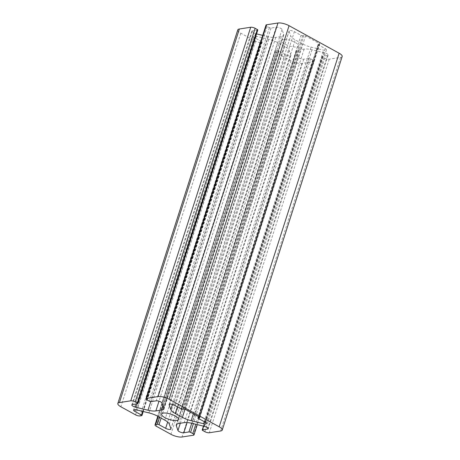 <?xml version="1.0" encoding="UTF-8"?>
<svg xmlns="http://www.w3.org/2000/svg" width="460" height="460" viewBox="0 0 460 460"><rect width="100%" height="100%" fill="white"/><g stroke="black" fill="none" stroke-linecap="round" stroke-linejoin="round"><path stroke-width="0.34" stroke-dasharray="2.3 1.72" d="M318.303 44.327L319.51 44.137A1.236 0.385 -162.2 0 0 319.752 43.999A1.236 0.385 -162.2 0 0 319.297 43.504L305.526 35.938A1.236 0.385 -162.2 0 0 303.859 35.529L302.657 35.719A1.236 0.385 17.8 0 1 300.99 35.316L294.365 31.671A3.438 1.075 -162.2 0 0 291.053 30.578A3.438 1.075 -162.2 0 0 289.081 30.935A3.438 1.075 -162.2 0 0 289.093 31.194L290.708 35.909A12.391 3.87 -162.2 0 0 295.228 39.888L302.329 43.798A12.391 3.87 -162.2 0 0 311.086 47.115L323.564 50.146A3.438 1.075 -162.2 0 0 326.416 49.962A3.438 1.075 -162.2 0 0 325.151 48.599L318.521 44.953A1.236 0.385 17.8 0 1 318.067 44.459A1.236 0.385 17.8 0 1 318.303 44.327L198.737 416.737M283.239 39.514A8.878 2.772 -162.2 0 0 281.514 40.497A8.878 2.772 -162.2 0 0 289.121 45.856A8.878 2.772 -162.2 0 0 298.425 45.931A8.878 2.772 -162.2 0 0 293.106 41.423A8.878 2.772 -162.2 0 0 283.239 39.514M342.177 56.499A8.263 2.582 17.8 0 1 340.572 57.419L329.233 59.185A3.306 1.029 17.8 0 1 324.8 58.109L322.609 56.902A1.236 0.385 17.8 0 1 322.155 56.413A1.236 0.385 17.8 0 1 322.391 56.275L327.503 55.476A3.438 1.075 -162.2 0 0 328.17 55.096A3.438 1.075 -162.2 0 0 324.478 52.814L312.001 49.783A12.391 3.87 -162.2 0 0 304.135 49.07L298.661 49.921A12.391 3.87 -162.2 0 0 296.251 51.296A12.391 3.87 -162.2 0 0 296.292 52.233L297.902 56.948A3.438 1.075 -162.2 0 0 300.311 58.575A3.438 1.075 -162.2 0 0 303.772 59.173L308.884 58.38A1.236 0.385 17.8 0 1 310.546 58.782L312.737 59.984A3.306 1.029 17.8 0 1 313.95 61.295A3.306 1.029 17.8 0 1 313.312 61.663L301.967 63.428A8.263 2.582 17.8 0 1 290.881 60.737L276.172 52.647A3.306 1.029 17.8 0 1 274.953 51.336A3.306 1.029 17.8 0 1 275.597 50.974L277.288 50.709A1.236 0.385 17.8 0 1 278.95 51.112L285.579 54.757A3.438 1.075 -162.2 0 0 288.892 55.85A3.438 1.075 -162.2 0 0 290.858 55.493A3.438 1.075 -162.2 0 0 290.846 55.234L289.236 50.519A12.391 3.87 -162.2 0 0 284.717 46.535L277.61 42.63A12.391 3.87 -162.2 0 0 268.853 39.313L256.381 36.282A3.438 1.075 -162.2 0 0 253.529 36.466A3.438 1.075 -162.2 0 0 254.794 37.829L261.418 41.475A1.236 0.385 17.8 0 1 261.878 41.963A1.236 0.385 17.8 0 1 261.636 42.101L259.946 42.366A3.306 1.029 17.8 0 1 255.513 41.291L240.798 33.2A8.263 2.582 17.8 0 1 237.762 29.923M257.79 30.015A1.236 0.385 17.8 0 1 257.548 30.153L252.436 30.946A3.438 1.075 -162.2 0 0 251.769 31.332A3.438 1.075 -162.2 0 0 255.467 33.614L256.548 33.879M262.7 35.374L267.938 36.645A12.391 3.87 -162.2 0 0 275.81 37.358L281.284 36.507A12.391 3.87 -162.2 0 0 283.688 35.133A12.391 3.87 -162.2 0 0 283.653 34.195L282.037 29.48A3.438 1.075 -162.2 0 0 279.634 27.853A3.438 1.075 -162.2 0 0 276.167 27.255L271.061 28.048A1.236 0.385 17.8 0 1 269.399 27.646L267.202 26.444A3.306 1.029 17.8 0 1 265.989 25.133M199.697 417.318L319.51 44.137M198.582 418.525L318.521 44.953M205.206 422.171L325.151 48.599M204.28 421.659L323.564 50.146M193.367 413.787L311.086 47.115M184.995 409.256L302.329 43.798M177.399 406.881L295.228 39.888M172.391 404.426L290.708 35.909M169.297 404.3L289.093 31.194M174.42 405.243L294.365 31.671M181.05 408.888L300.99 35.316M182.712 409.291L302.657 35.719M183.919 409.101L303.859 35.529M185.581 409.509L305.526 35.938M319.297 43.504L199.352 417.082M204.861 431.681L324.8 58.109M322.609 56.902L202.67 430.474M322.391 56.275L203.636 426.167M327.503 55.476L207.908 427.972M324.478 52.814L204.533 426.385M312.001 49.783L192.061 423.355M304.135 49.07L184.19 422.642M298.661 49.921L178.716 423.493M296.292 52.233L176.887 424.131M297.902 56.948L180.297 423.246M303.772 59.173L187.099 422.556M308.884 58.38L191.728 423.275M310.546 58.782L193.39 423.677M312.737 59.984L195.782 424.258M313.312 61.663L193.367 435.235M301.967 63.428L182.028 437M290.881 60.737L170.942 434.309M276.172 52.647L156.233 426.219M275.597 50.974L158.234 416.513M277.288 50.709L159.597 417.266M278.95 51.112L161.121 418.1M285.579 54.757L167.658 422.033M290.846 55.234L170.907 428.806M289.236 50.519L169.291 424.091M284.717 46.535L164.772 420.112M277.61 42.63L157.671 416.202M268.853 39.313L148.913 412.884M256.381 36.282L136.436 409.854M254.794 37.829L135.407 409.664M261.418 41.475L142.663 411.366M261.636 42.101L141.697 415.673M259.946 42.366L140.007 415.938M255.513 41.291L135.573 414.862M240.798 33.2L120.859 406.772M257.548 30.153L137.609 403.725M252.436 30.946L132.497 404.524M255.467 33.614L136.585 403.886M267.938 36.645L150.754 401.626M275.81 37.358L158.993 401.183M281.284 36.507L162.869 405.317M283.653 34.195L163.708 407.767M282.037 29.48L162.098 403.052M276.167 27.255L156.227 400.827M271.061 28.048L151.116 401.62M269.399 27.646L149.454 401.218M267.202 26.444L147.263 400.016M340.572 57.419L220.633 430.991M329.233 59.185L209.294 432.756M318.067 44.459L198.57 416.645M326.416 49.962L206.471 423.534M289.081 30.935L169.142 404.507M319.752 43.999L199.812 417.571M281.514 40.497L161.575 414.069M298.425 45.931L178.486 419.503M322.155 56.413L203.452 426.121M328.17 55.096L208.23 428.668M296.251 51.296L176.312 424.867M313.95 61.295L197.3 424.626M274.953 51.336L157.791 416.271M290.858 55.493L170.919 429.065M253.529 36.466L133.584 410.038M261.878 41.963L143.232 411.504M251.769 31.332L131.83 404.903M283.688 35.133L163.748 408.704"/><path stroke-width="0.69" d="M199.571 417.709L198.363 417.898A1.236 0.385 -162.2 0 0 198.122 418.036A1.236 0.385 -162.2 0 0 198.582 418.525L205.206 422.171A3.438 1.075 17.8 0 1 206.471 423.534A3.438 1.075 17.8 0 1 203.619 423.717L191.147 420.687A12.391 3.87 17.8 0 1 182.39 417.369L175.283 413.465A12.391 3.87 17.8 0 1 170.763 409.48L169.153 404.765A3.438 1.075 17.8 0 1 169.142 404.507A3.438 1.075 17.8 0 1 171.108 404.15A3.438 1.075 17.8 0 1 174.42 405.243L181.05 408.888A1.236 0.385 -162.2 0 0 182.712 409.291L183.919 409.101A1.236 0.385 17.8 0 1 185.581 409.509L199.352 417.082A1.236 0.385 17.8 0 1 199.812 417.571A1.236 0.385 17.8 0 1 199.571 417.709L199.697 417.318M163.3 413.086A8.878 2.772 17.8 0 1 173.167 414.995A8.878 2.772 17.8 0 1 178.486 419.503A8.878 2.772 17.8 0 1 169.182 419.428A8.878 2.772 17.8 0 1 161.575 414.069A8.878 2.772 17.8 0 1 163.3 413.086M117.823 403.5L237.762 29.923A8.263 2.582 17.8 0 1 239.367 29.009L250.706 27.244A3.306 1.029 17.8 0 1 255.139 28.319L257.33 29.526A1.236 0.385 17.8 0 1 257.79 30.015L137.845 403.587A1.236 0.385 -162.2 0 0 137.39 403.098L135.2 401.89A3.306 1.029 -162.2 0 0 130.766 400.815L119.427 402.58A8.263 2.582 -162.2 0 0 117.823 403.5A8.263 2.582 -162.2 0 0 120.859 406.772L135.573 414.862A3.306 1.029 -162.2 0 0 140.007 415.938L141.697 415.673A1.236 0.385 -162.2 0 0 141.933 415.541A1.236 0.385 -162.2 0 0 141.479 415.046L134.849 411.401A3.438 1.075 17.8 0 1 133.584 410.038A3.438 1.075 17.8 0 1 136.436 409.854L148.913 412.884A12.391 3.87 17.8 0 1 157.671 416.202L164.772 420.112A12.391 3.87 17.8 0 1 169.291 424.091L170.907 428.806A3.438 1.075 17.8 0 1 170.919 429.065A3.438 1.075 17.8 0 1 168.946 429.421A3.438 1.075 17.8 0 1 165.634 428.329L159.011 424.683A1.236 0.385 -162.2 0 0 157.343 424.281L155.658 424.546A3.306 1.029 -162.2 0 0 155.014 424.908A3.306 1.029 -162.2 0 0 156.233 426.219L170.942 434.309A8.263 2.582 -162.2 0 0 182.028 437L193.367 435.235A3.306 1.029 -162.2 0 0 194.011 434.867A3.306 1.029 -162.2 0 0 192.797 433.556L190.601 432.354A1.236 0.385 -162.2 0 0 188.939 431.952L183.833 432.745A3.438 1.075 17.8 0 1 180.366 432.147A3.438 1.075 17.8 0 1 177.962 430.52L176.347 425.805A12.391 3.87 17.8 0 1 176.312 424.867A12.391 3.87 17.8 0 1 178.716 423.493L184.19 422.642A12.391 3.87 17.8 0 1 192.061 423.355L204.533 426.385A3.438 1.075 17.8 0 1 208.23 428.668A3.438 1.075 17.8 0 1 207.564 429.053L202.452 429.847A1.236 0.385 -162.2 0 0 202.21 429.985A1.236 0.385 -162.2 0 0 202.67 430.474L204.861 431.681A3.306 1.029 -162.2 0 0 209.294 432.756L220.633 430.991A8.263 2.582 -162.2 0 0 222.237 430.077A8.263 2.582 -162.2 0 0 219.202 426.799L169.119 399.263A8.263 2.582 -162.2 0 0 158.033 396.572L146.688 398.337A3.306 1.029 -162.2 0 0 146.05 398.705A3.306 1.029 -162.2 0 0 147.263 400.016L149.454 401.218A1.236 0.385 -162.2 0 0 151.116 401.62L156.227 400.827A3.438 1.075 17.8 0 1 159.689 401.425A3.438 1.075 17.8 0 1 162.098 403.052L163.708 407.767A12.391 3.87 17.8 0 1 163.748 408.704A12.391 3.87 17.8 0 1 161.339 410.078L155.865 410.929A12.391 3.87 17.8 0 1 147.999 410.216L135.522 407.186A3.438 1.075 17.8 0 1 131.83 404.903A3.438 1.075 17.8 0 1 132.497 404.524L137.609 403.725A1.236 0.385 -162.2 0 0 137.845 403.587M256.548 33.879L262.7 35.374M146.05 398.705L265.989 25.133A3.306 1.029 17.8 0 1 266.633 24.765L277.972 23A8.263 2.582 17.8 0 1 289.058 25.691L339.141 53.228A8.263 2.582 17.8 0 1 342.177 56.499L222.237 430.077M198.363 417.898L198.737 416.737M203.619 423.717L204.28 421.659M191.147 420.687L193.367 413.787M182.39 417.369L184.995 409.256M175.283 413.465L177.399 406.881M170.763 409.48L172.391 404.426M169.153 404.765L169.297 404.3M203.636 426.167L202.452 429.847M207.908 427.972L207.564 429.053M176.887 424.131L176.347 425.805M180.297 423.246L177.962 430.52M187.099 422.556L183.833 432.745M191.728 423.275L188.939 431.952M193.39 423.677L190.601 432.354M195.782 424.258L192.797 433.556M158.234 416.513L155.658 424.546M159.597 417.266L157.343 424.281M161.121 418.1L159.011 424.683M167.658 422.033L165.634 428.329M135.407 409.664L134.849 411.401M142.663 411.366L141.479 415.046M239.367 29.009L119.427 402.58M250.706 27.244L130.766 400.815M255.139 28.319L135.2 401.89M257.33 29.526L137.39 403.098M136.585 403.886L135.522 407.186M150.754 401.626L147.999 410.216M158.993 401.183L155.865 410.929M162.869 405.317L161.339 410.078M266.633 24.765L146.688 398.337M277.972 23L158.033 396.572M289.058 25.691L169.119 399.263M339.141 53.228L219.202 426.799M198.57 416.645L198.122 418.036M203.452 426.121L202.21 429.985M197.3 424.626L194.011 434.867M157.791 416.271L155.014 424.908M143.232 411.504L141.933 415.541"/></g></svg>
